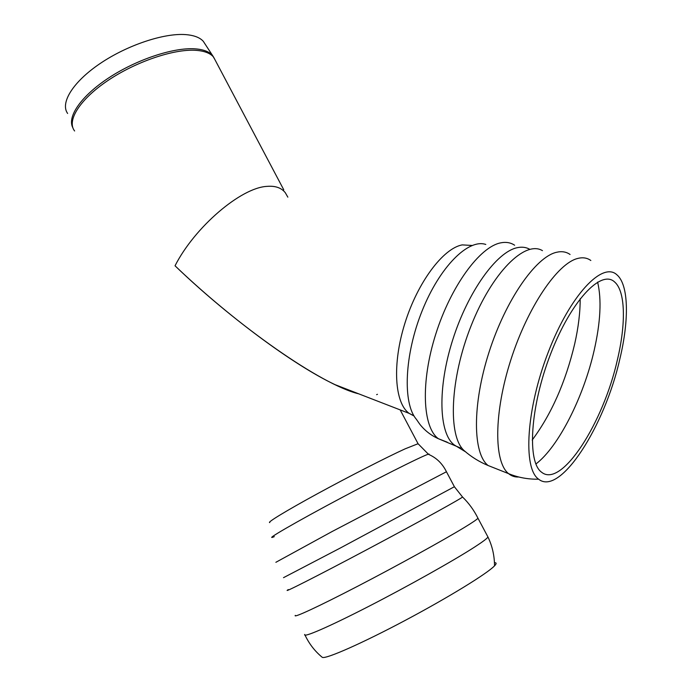 <?xml version="1.0" encoding="UTF-8"?>
<svg xmlns="http://www.w3.org/2000/svg" width="692" height="692" viewBox="0 0 692 692"><rect width="100%" height="100%" fill="white"/><g stroke="black" fill="none" stroke-linecap="round" stroke-linejoin="round"><path stroke-width="1.04" d="M281.22 189.054C277.527 186.762 272.786 185.863 267.008 186.373C241.032 187.593 194.798 226.933 175.033 265.789C226.353 315.068 292.69 364.684 335.006 384.64C344.097 388.982 352.003 392.044 358.733 393.834C321.278 384.838 237.572 326.105 175.033 265.789C194.798 226.933 241.032 187.593 267.008 186.373C275.321 185.69 281.419 187.809 285.303 192.713L287.837 197.151M377.451 394.31L376.63 394.648M67.626 113.462C59.996 102.978 72.894 81.907 100.115 63.534C127.241 45.144 163.978 32.948 185.551 34.6C193.933 35.249 199.85 37.489 203.301 41.321L205.36 44.487M305.06 635.169C309.212 643.949 314.981 651.362 322.36 657.4C326.243 659.113 362.297 643.231 405.425 620.283C448.554 597.369 487.402 573.426 494.512 565.866C496.648 563.643 496.631 562.596 494.451 562.717M619.911 358.724C604.938 425.874 560.148 496.648 538.618 479.184C522.754 468.397 526.223 408.756 548.367 351.899C570.32 294.913 602.507 261.273 616.849 274.759C628.734 284.654 629.27 319.704 619.911 358.724M617.368 359.927C603.415 422.596 561.705 488.37 541.732 472.325C526.846 462.368 530.081 406.74 550.694 353.776C571.125 300.691 601.192 269.171 614.574 281.938C625.525 291.194 626.052 323.657 617.368 359.927M214.918 59.624L212.409 55.282C208.975 51.493 203.007 49.34 194.513 48.803C173.078 47.48 136.618 59.564 108.929 77.746C81.18 95.911 66.813 116.887 72.868 127.778M74.615 130.978C66.501 120.866 79.563 99.639 107.571 80.748C135.485 61.839 173.372 48.959 195.386 50.3C204.14 50.845 210.204 53.111 213.577 57.09L215.887 61.458M269.776 522.564C266.567 522.745 285.952 510.904 317.516 493.69C349.002 476.511 386.793 457.196 405.149 448.831L418.063 443.719L418.331 444.16M304.731 634.443C302.508 638.223 328.224 627.177 368.205 606.65C408.09 586.185 454.194 560.286 474.747 546.965C482.722 541.793 487.133 538.48 487.964 537.018L487.54 536.222M295.285 615.378C292.751 618.484 318.06 606.815 357.816 586.176C397.476 565.589 443.607 540.115 464.41 527.434C472.489 522.503 477.004 519.441 477.973 518.239L477.705 517.702M288.305 589.567C279.845 594.982 316.962 576.211 368.663 548.713C420.321 521.249 464.341 496.882 462.481 496.951C468.804 503.093 473.968 510.186 477.973 518.239L487.964 537.018C492.289 546.023 494.477 555.633 494.521 565.866M283.504 577.673L340.594 547.874L454.393 486.718M275.874 562.302L332.255 531.447L446.444 471.754M274.274 536.672C262.026 541.68 294.524 522.737 343.102 496.917C391.62 471.114 433.01 450.76 428.824 454.497C436.522 457.853 442.378 463.562 446.383 471.633L454.428 486.796L462.481 496.951M597.611 282.085C601.72 299.351 600.569 322.135 594.151 350.437C583.633 396.862 558.574 446.842 535.885 464.012M580.164 298.719C580.233 312.386 578.4 327.498 574.663 344.036C565.537 382.252 551.377 414.257 532.191 440.043M413.807 415.788L409.162 413.375C394.578 403.159 392.018 364.13 404.95 323.112C417.76 282.077 443.2 248.367 462.195 244.89L472.065 245.461M447.266 442.205L438.347 438.693C430.978 435.398 424.793 430.571 419.784 424.213L416.35 419.265C402.502 403.263 404.413 354.745 422.172 310.76C439.801 266.671 468.389 238.463 485.801 244.458M460.664 448.053L438.347 438.693C422.544 427.249 420.502 381.993 435.796 334.011C450.95 286.004 479.867 246.785 500.662 242.866C505.964 241.785 510.627 242.572 514.64 245.227M465.534 451.815L454.307 444.982C438.901 433.659 437.283 388.212 452.715 339.858C468.017 291.47 496.744 251.81 517.166 247.71C521.898 246.681 526.093 247.208 529.769 249.302M496.873 468.994L488.128 465.526C479.297 461.849 471.313 456.902 464.202 450.674C447.759 436.349 449.912 378.948 471.131 325.707C492.159 272.345 525.09 240.046 542.459 250.651M518.784 477.004C514.969 477.229 511.57 476.105 508.585 473.648L488.128 465.526C472.766 453.779 472.108 404.906 488.959 352.436C505.679 299.939 535.824 256.844 556.515 252.295C561.714 251.058 566.238 251.784 570.07 254.483M538.618 479.184C528.134 479.4 518.126 477.558 508.585 473.648L508.577 473.648C493.794 462.092 493.751 412.977 510.8 359.978C527.711 306.954 557.562 263.254 577.708 258.453C582.776 257.147 587.153 257.831 590.838 260.503M283.772 189.816L213.577 57.09L203.301 41.321M428.374 454.203L418.063 443.719L400.166 409.88M335.006 384.64L409.162 413.375L414.058 416.013"/></g></svg>
